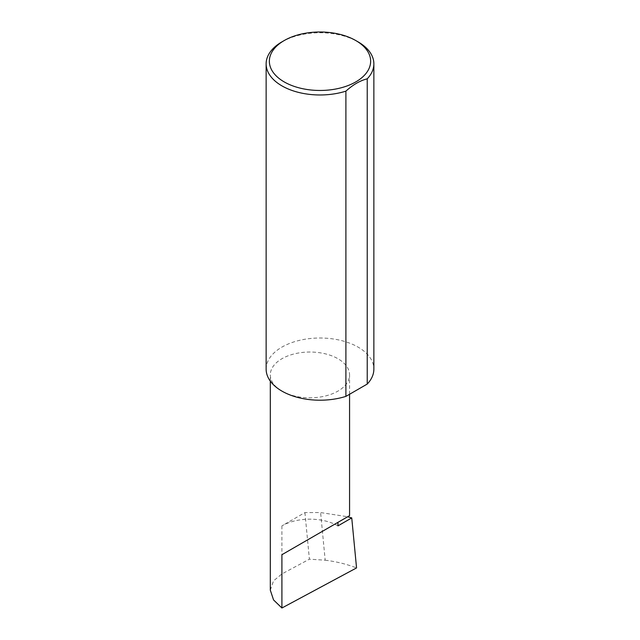 <?xml version="1.0" encoding="UTF-8"?>
<svg xmlns="http://www.w3.org/2000/svg" width="640" height="640" viewBox="0 0 640 640"><rect width="100%" height="100%" fill="white"/><g stroke="black" fill="none" stroke-linecap="round" stroke-linejoin="round"><path stroke-width="0.48" stroke-dasharray="3.2 2.4" d="M281.912 391.096A39.632 22.88 0 0 0 325.104 396.056A39.632 22.88 0 0 0 349.568 374.92A39.632 22.88 0 0 0 337.96 358.736A39.632 22.88 0 0 0 294.768 353.776A39.632 22.88 0 0 0 270.304 374.92A39.632 22.88 0 0 0 281.912 391.096M281.912 41.88A53.864 31.096 180 0 1 358.088 41.88M266.136 369.112A53.864 31.096 180 0 1 299.384 340.376A53.864 31.096 180 0 1 358.088 347.12A53.864 31.096 180 0 1 373.864 369.112M337.96 525.872A39.632 22.88 0 0 0 334.752 524.208A39.632 22.88 0 0 0 281.912 525.872L304.92 512.584L320.608 512.56L347.672 516.744M304.92 512.584L309.4 559.176L325.184 560.2L320.608 512.56M325.184 560.2C336.256 561.568 346.712 564.144 356.552 567.92M270.304 590.144L273.56 580.808L281.912 573.936L309.4 559.176M281.912 525.872L281.912 573.936M349.568 394.256L349.568 374.92M270.304 381.104L270.304 374.92"/><path stroke-width="0.96" d="M347.672 516.744L351.744 517.912L337.96 525.872L337.96 522.352L349.568 515.648L349.568 394.256M337.96 522.352C347.288 516.968 358.328 510.592 337.96 522.352L281.912 554.712L337.96 522.352M284.192 81.904A50.632 29.232 0 0 0 355.8 81.904A50.632 29.232 0 0 0 355.808 40.56L358.088 41.88A53.864 31.096 180 0 1 373.864 63.872A53.864 31.096 180 0 1 367.232 78.824C360.096 80.616 352.984 84.72 345.904 91.144A53.864 31.096 180 0 1 281.912 85.864A53.864 31.096 180 0 1 266.136 63.872A53.864 31.096 180 0 1 281.912 41.88L284.192 40.56A50.632 29.232 0 0 0 284.192 81.904M345.904 91.144L345.904 396.376A53.864 31.096 180 0 1 281.912 391.096A53.864 31.096 180 0 1 266.136 369.112L266.136 63.872M351.744 517.912L356.552 567.92L281.912 608L273.56 599.944L270.304 590.144L270.304 381.104M281.912 608L281.912 554.712M367.232 78.824L367.232 384.064A53.864 31.096 180 0 0 373.864 369.112L373.864 63.872M345.904 396.376L367.232 384.064M358.088 41.88L355.808 40.56A50.632 29.232 0 0 0 284.192 40.56"/></g></svg>
